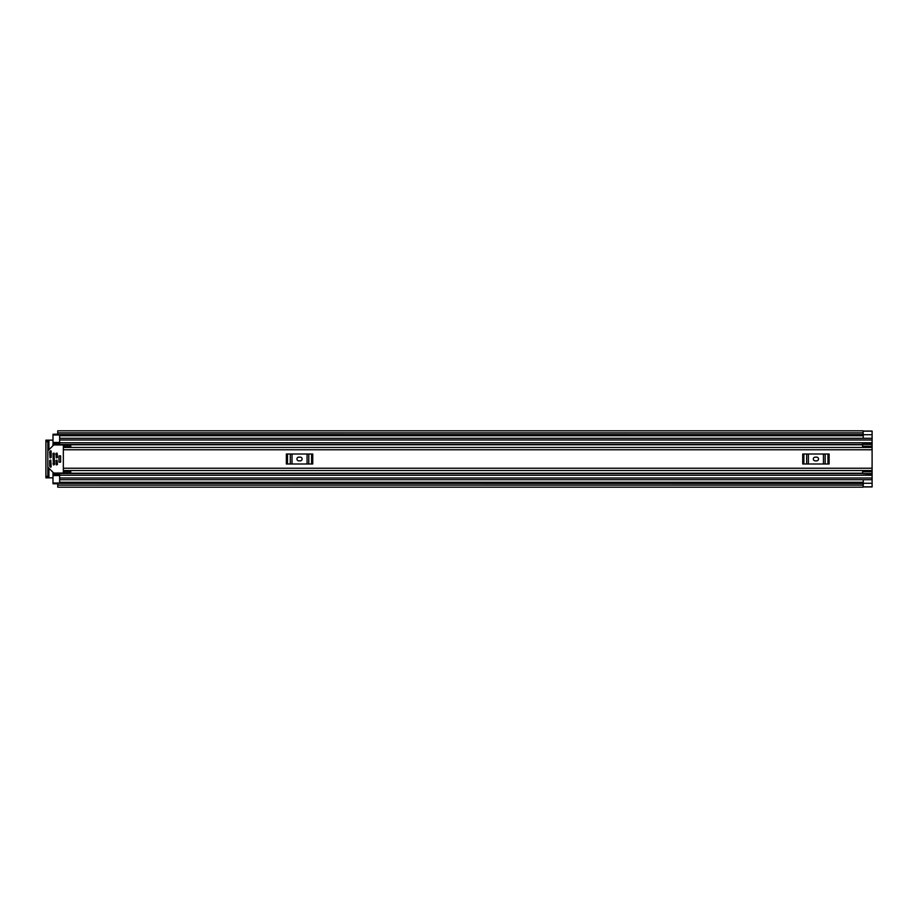 <?xml version="1.0" encoding="UTF-8"?>
<svg xmlns="http://www.w3.org/2000/svg" width="918" height="918" viewBox="0 0 918 918"><rect width="100%" height="100%" fill="white"/><g stroke="black" fill="none" stroke-linecap="round" stroke-linejoin="round"><path stroke-width="1.38" d="M48.929 449.763L48.929 440.147L52.992 440.147M52.992 477.853L48.929 477.853L48.929 468.237M863.081 433.835L863.23 431.127L872.1 431.15L872.1 486.873L863.23 486.85L872.1 486.93L863.081 486.93M57.731 483.763L52.992 483.763L52.992 483.029L59.647 483.029L59.647 479.701L872.1 479.701L863.23 479.701L863.23 486.873M863.23 431.127L872.1 431.07L863.081 431.07M57.731 434.535L863.23 434.604L57.731 434.535L57.731 432.894L863.081 432.894L863.081 434.535M863.081 483.465L57.731 483.361L863.081 483.465L863.081 487.171L57.731 487.171L57.731 483.465M863.081 432.894L863.081 430.829L57.731 430.829L57.731 432.894M48.929 440.147L45.9 440.147L47.828 440.147L47.828 441.627L45.9 441.627L45.9 440.147M47.828 477.853L45.9 477.853L45.9 476.373L47.828 476.373L47.828 477.853L48.929 477.853M45.9 476.373L45.9 441.627M47.828 476.373L47.828 441.627M863.23 433.789L863.23 438.299L872.1 438.299L59.647 438.299L59.647 434.971L52.992 434.971L52.992 434.237L57.731 434.237M70.743 446.687L63.342 446.687L63.342 445.253L70.743 445.253L70.743 447.468L63.342 447.479L63.342 470.532L872.1 470.532M71.111 470.521L63.342 470.521M70.743 471.313L63.342 471.313L63.342 472.747L70.743 472.747L70.743 470.532M815.173 457.153A1.847 1.847 0 0 0 813.325 459A1.847 1.847 0 0 0 815.173 460.847L816.653 460.847A1.847 1.847 0 0 0 818.5 459A1.847 1.847 0 0 0 816.653 457.153L815.173 457.153M802.722 454.008L803.858 454.008L803.858 463.992L802.722 463.992L802.722 454.008M827.967 463.992L827.967 454.008L829.115 454.008L829.115 463.992L806.67 463.992L806.67 454.008L803.858 454.008M806.67 454.008L808.391 454.008L808.391 463.992M823.446 463.992L823.446 454.008L808.391 454.008M823.446 454.008L825.156 454.008L825.156 463.992M827.967 454.008L825.156 454.008M806.67 463.992L803.858 463.992M298.798 457.153A1.847 1.847 0 0 0 296.95 459A1.847 1.847 0 0 0 298.798 460.847L300.278 460.847A1.847 1.847 0 0 0 302.125 459A1.847 1.847 0 0 0 300.278 457.153L298.798 457.153M286.347 454.008L287.483 454.008L287.483 463.992L286.347 463.992L286.347 454.008M311.592 463.992L311.592 454.008L312.74 454.008L312.74 463.992L290.295 463.992L290.295 454.008L287.483 454.008M290.295 454.008L292.016 454.008L292.016 463.992M307.071 463.992L307.071 454.008L292.016 454.008M307.071 454.008L308.781 454.008L308.781 463.992M311.592 454.008L308.781 454.008M290.295 463.992L287.483 463.992M862.484 447.468L862.633 446.584M59.647 443.164L52.992 443.164L52.992 445.689M52.992 472.311L52.992 474.836L59.647 474.836M862.633 471.416L862.484 470.532M52.992 444.484L59.647 444.484L59.647 438.299L872.1 438.299M872.1 479.701L59.647 479.701L59.647 473.516L862.633 473.516M59.647 443.199L52.992 443.199L52.992 434.971M52.992 483.029L52.992 474.801L59.647 474.801M52.992 473.516L59.647 473.516L52.992 473.516M872.1 473.596L862.633 473.596L862.633 470.659L872.1 470.659L862.633 470.659M862.633 473.596L872.1 474.078M862.633 471.783L872.1 471.783M862.633 447.341L872.1 447.341L862.633 447.341L862.633 443.922L872.1 443.922M872.1 446.217L862.633 446.217M862.633 444.404L872.1 444.404M60.611 455.856L58.981 455.856L58.981 462.144L60.611 462.144L60.611 455.856M50.777 460.113L49.675 460.48L49.675 466.218L50.513 467.216L51.144 466.952L50.777 460.113M63.342 472.311A0.734 0.734 0 0 1 62.608 473.045L54.047 473.045A0.734 0.734 0 0 1 53.519 472.827L48.034 467.354A0.734 0.734 0 0 1 47.828 466.826M50.042 457.887L51.144 457.52L51.144 451.048L50.513 450.784L49.675 451.782L50.042 457.887M47.828 451.174A0.734 0.734 0 0 1 48.034 450.646L53.519 445.173A0.734 0.734 0 0 1 54.047 444.955L62.608 444.955A0.734 0.734 0 0 1 63.342 445.689M57.065 460.113L55.952 460.48L56.319 464.91L57.432 464.542L57.065 460.113M57.065 453.09L55.952 453.458L56.319 457.887L57.432 457.52L57.065 453.09M54.105 453.09L52.992 453.458L53.37 464.91L54.472 464.542L54.105 453.09M60.611 462.087L60.611 455.913M59.647 482.283L863.23 482.283M59.647 435.717L863.23 435.717M863.23 483.281L872.1 483.281M863.081 485.106L57.731 485.106M863.23 434.719L872.1 434.719M63.342 449.763L872.1 449.763M63.342 468.237L872.1 468.237M52.992 444.771L862.633 444.771M52.992 473.229L862.633 473.229M52.992 454.272L54.472 454.272M55.952 454.272L57.432 454.272M52.992 463.728L54.472 463.728M55.952 463.728L57.432 463.728M59.647 440.009L872.1 440.009M59.647 442.774L872.1 442.774M52.992 443.968L59.647 443.968M59.647 477.991L872.1 477.991M59.647 475.226L872.1 475.226M52.992 474.032L59.647 474.032M862.633 471.244L872.1 471.244M872.1 446.756L862.633 446.756M59.647 475.547L52.992 475.547M52.992 442.453L59.647 442.453M57.731 483.27L863.081 483.27M863.081 434.73L57.731 434.73M63.342 447.468L872.1 447.468M59.647 444.484L862.633 444.484"/></g></svg>
